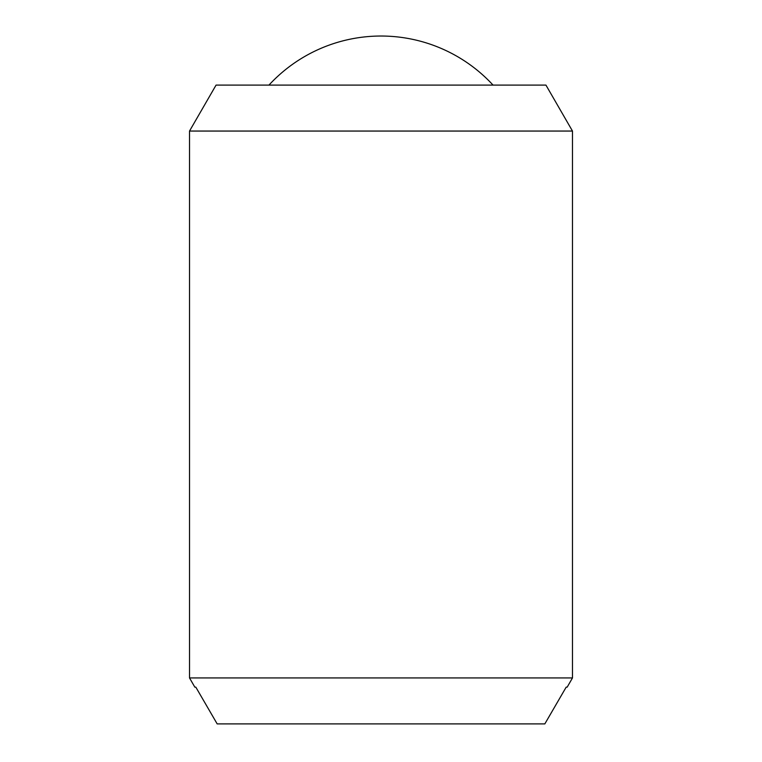 <?xml version="1.0" encoding="UTF-8"?>
<svg xmlns="http://www.w3.org/2000/svg" width="762" height="762" viewBox="0 0 762 762"><rect width="100%" height="100%" fill="white"/><g stroke="black" fill="none" stroke-linecap="round" stroke-linejoin="round"><path stroke-width="1.14" d="M268.948 85.106A152.457 152.457 0 0 1 493.052 85.106M572.481 131.054L572.481 677.942L189.519 677.942L189.519 131.054L216.056 85.106L545.944 85.106L572.481 131.054L189.519 131.054M572.481 677.942L567.176 687.134L566.185 687.134L567.176 687.134M194.824 687.134L195.815 687.134L194.824 687.134L189.519 677.942M195.815 687.134L217.17 723.9L544.83 723.9L566.185 687.134"/></g></svg>

